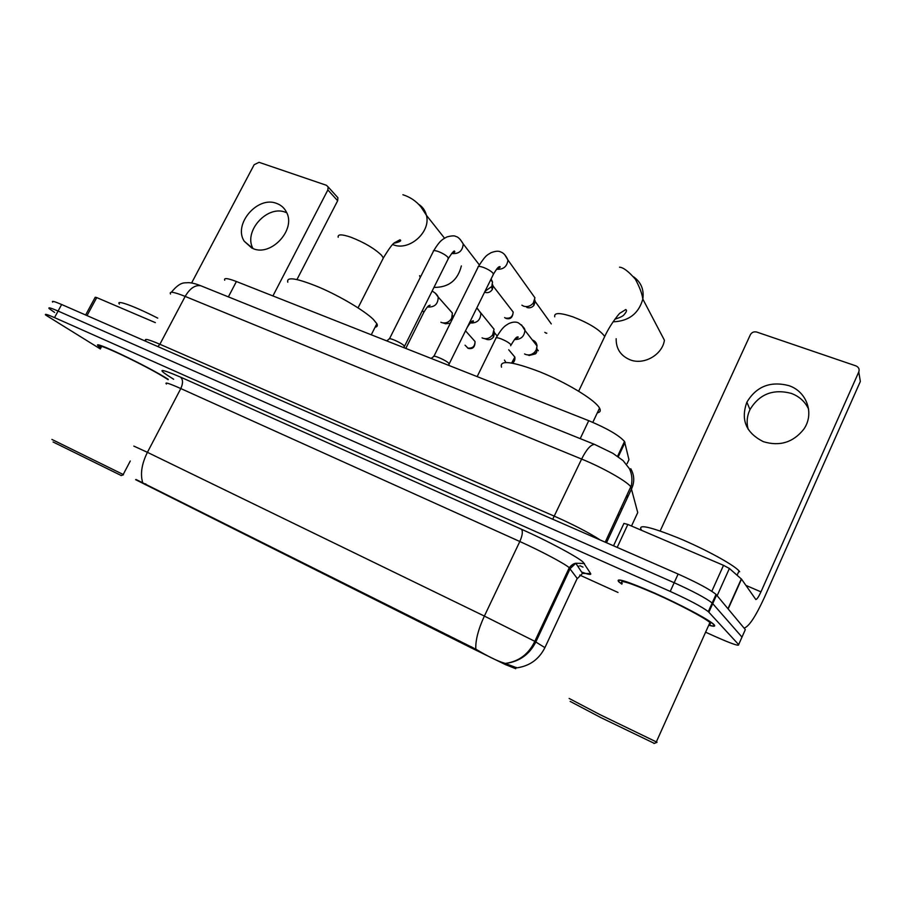 <?xml version="1.0" encoding="UTF-8"?>
<svg xmlns="http://www.w3.org/2000/svg" width="906" height="906" viewBox="0 0 906 906"><rect width="100%" height="100%" fill="white"/><g stroke="black" fill="none" stroke-linecap="round" stroke-linejoin="round"><path stroke-width="1.36" d="M135.628 479.682L471.165 647.835L505.265 664.517L515.684 668.685M224.722 280.214C223.68 277.712 227.576 278.142 236.409 281.517L588.73 420.678C607.156 428.413 619.081 435.344 624.506 441.471L628.957 459.682L627.111 463.623M709.523 625.412C714.143 626.68 715.672 626.454 714.098 624.71L713.418 624.064C707.79 619.002 679.806 604.234 654.325 592.932C626.805 581.04 614.981 577.349 618.843 581.867L621.856 584.132M136.002 479.467L475.809 649.16C487.858 656.397 497.326 661.029 504.189 663.067L516.896 667.835C529.67 666.023 539.002 659.296 544.914 647.631L544.857 647.756M741.64 637.892L741.991 637.099L712.184 603C705.91 598.096 693.237 591.335 674.177 582.728L58.086 311.052C50.861 307.915 47.893 307.089 49.162 308.595L54.643 312.479M168.21 379.297C147.519 366.024 89.49 338.482 98.38 346.092L100.849 348.04M706.329 632.513L714.63 636.272C731.267 643.679 739.273 646.465 738.65 644.619L708.311 611.629C701.98 606.816 689.273 600.078 670.225 591.414L54.53 317.61C47.316 314.45 44.36 313.589 45.651 315.039L100.351 348.969M579.738 575.084L618.017 592.456M709.5 610.825L708.854 610.429M738.65 644.619L745.321 629.602L716.057 594.404C709.828 589.387 697.19 582.615 678.118 574.053L61.642 304.507C54.417 301.392 51.416 300.611 52.661 302.151M741.991 637.099L712.184 603C705.91 598.096 693.237 591.335 674.177 582.728L58.086 311.052C50.861 307.915 47.893 307.089 49.162 308.595M709.987 625.423L710.576 625.695M253.034 248.606C243.136 231.528 267.27 204.62 285.583 212.298L286.749 212.774M276.67 203.442C257.632 195.47 232.865 224.394 244.28 241.302L253.023 248.595C271.256 256.783 296.319 229.456 286.455 212.129C284.337 207.95 281.075 205.05 276.67 203.442M155.345 322.627L96.738 297.587L87.021 315.605M336.636 196.319L337.904 197.723L337.655 200.747L327.859 189.954L272.921 295.934M296.975 279.512L337.655 200.747M327.859 189.954L328.119 186.896L326.42 185.288L259.071 162.321L254.167 164.699L191.619 282.978M85.628 314.994L95.209 297.247L96.738 297.587M121.223 475.525L53.069 441.981M123.205 474.495L51.902 439.433M168.142 379.705L165.9 378.255C146.67 365.933 92.933 340.43 101.155 347.474M168.199 379.342L167.882 379.15C147.418 366.013 89.977 338.753 98.777 346.285L100.883 347.972M157.735 318.142C134.371 306.137 115.379 299.274 119.399 304.065M433.951 287.395C448.572 287.553 457.711 280.407 461.358 265.945M375.084 327.213C377.236 326.862 377.825 325.696 376.851 323.702L373.193 319.24C364.371 310.667 340.384 296.387 319.376 287.349C296.806 278.119 286.273 276.398 287.78 282.208M419.591 275.673L420.282 277.44M616.171 338.719C616.001 348.742 620.633 355.775 630.066 359.807C643.826 365.378 662.32 354.903 664.415 340.237L642.83 299.082C638.651 313.669 628.719 321.256 613.056 321.811M597.314 412.819C600.236 412.298 600.984 410.724 599.557 408.096L598.719 406.839C592.683 398.447 565.287 382.072 539.727 371.788C512.06 361.324 499.319 359.795 501.516 367.19M386.726 340.882L389.116 339.093C388.414 337.055 401.098 342.615 403.997 345.628L404.303 346.873M491.12 278.935L492.524 282.072L491.777 286.466L485.004 291.336M492.479 284.371L493.045 285.968L492.32 289.501C490.474 292.174 488.108 293.136 485.197 292.389M431.165 358.436L433.51 356.658C432.751 354.495 446.08 360.271 448.81 363.283L449.002 364.461M530.939 292.219L534.936 297.814L533.283 303.046C530.599 306.194 527.405 307.247 523.725 306.205L521.867 305.186M534.767 299.863L535.174 301.483L533.985 305.277C532.06 307.53 529.772 308.289 527.122 307.542M448.549 308.72L452.377 313.046L451.698 318.199C449.183 322.23 445.831 323.691 441.641 322.593L440.882 322.242M450.316 323.216L445.469 323.793M452.524 315.469L453.249 317.304M489.795 324.11L494.042 329.195L492.66 334.869C489.999 338.232 486.771 339.365 482.977 338.278L482.071 337.847M494.042 331.381L494.551 332.864L493.566 336.964C491.664 339.376 489.342 340.192 486.624 339.399M532.366 339.988L532.649 340.09C535.276 341.177 536.737 343.148 537.032 345.99L536.239 349.931L534.744 352.106C532.037 354.733 529.013 355.514 525.673 354.473L524.574 353.94M536.918 347.904L536.692 352.264L535.616 353.816L529.104 355.514M748.163 429.297C746.374 422.581 746.974 416.013 749.987 409.591C759.33 394.099 773.078 388.697 791.232 393.374C799.307 396.398 805.094 401.641 808.605 409.104M788.809 385.616C770.372 380.905 756.397 386.42 746.895 402.151C740.496 419.784 746 432.966 763.441 441.698C779.738 446.579 793.146 442.456 803.679 429.342C814.788 413.94 806.906 391.471 788.809 385.616M711.822 591.278L723.509 565.333L627.835 524.461L617.19 547.417M714.789 599.059L714.132 598.673M744.086 628.118C748.911 626.703 755.706 616.42 764.494 597.269L860.338 381.483L858.786 371.936L760.961 591.867C758.73 596.703 757.031 599.262 755.853 599.546L741.516 579.138L728.175 608.923M858.786 371.936C859.681 369.161 858.729 367.145 855.91 365.877L756.793 332.072C753.939 331.392 751.787 332.287 750.338 334.767L660.157 530.973M613.521 545.808L623.928 523.408L627.835 524.461M723.509 565.333L729.387 568.481L741.516 579.138M654.347 743.396L600.701 717.518L570.146 701.391M657.054 742.252L599.919 714.608L569.138 698.447M709.919 624.528L710.553 623.113L709.942 622.535C704.709 617.847 678.798 604.155 655.174 593.679C629.625 582.626 618.639 579.194 622.207 583.385M709.568 625.31C713.758 626.42 715.094 626.148 713.588 624.483L712.92 623.849C707.348 618.843 679.659 604.223 654.449 593.034C627.212 581.267 615.502 577.609 619.33 582.082L621.901 584.053M739.681 571.731L739.036 570.927C733.713 564.744 705.208 549.195 678.843 538.175C650.315 526.737 637.779 523.895 641.233 529.636M618.843 516.205L618.198 514.28M515.65 668.753L516.273 667.428M520.316 658.787L520.667 658.028M505.944 664.811L506.579 663.475M471.165 647.835L471.63 646.861M145.288 484.676L145.73 483.827M228.369 296.874L236.409 281.517M618.288 456.783L624.981 442.49M580.225 438.629L588.73 420.678M173.658 379.252C156.047 368.38 158.301 367.643 180.43 377.066L521.471 529.24C523.022 531.312 522.468 535.401 519.817 541.505L180.804 388.561C169.139 383.374 164.36 381.856 166.432 384.019M521.471 529.24C546.794 540.474 576.873 556.51 582.954 561.935L590.678 573.6C591.346 574.812 589.285 574.653 584.483 573.124M568.911 567.416C563.804 563.158 539.908 550.52 519.817 541.505L484.37 616.08L534.404 641.12L544.914 647.631L577.201 578.436L568.911 567.416M475.809 649.16C475.401 640.395 478.266 629.376 484.37 616.08L147.418 452.332C141.755 463.736 140.17 473.781 142.627 482.468M505.91 663.396C519.534 661.539 529.512 654.381 535.842 641.946L570.157 568.617L575.786 563.26L584.438 563.475M133.816 446.092L147.418 452.332L180.804 388.561C183.193 383.272 183.069 379.444 180.43 377.066M535.253 643.147L534.2 642.66M670.225 591.414L678.118 574.053M708.888 612.173L716.623 594.982M54.53 317.61L61.642 304.507M576.918 579.047L582.501 573.385L590.678 573.6M568.221 572.773L567.416 571.697M577.971 566.567L578.866 566.137M631.505 526.024L637.733 512.581L630.825 486.737C626.601 481.109 602.649 467.587 581.618 459.059L185.175 296.409C173.805 291.879 168.924 291.075 170.532 294.02M157.871 346.579L159.875 344.257L185.175 296.409C189.898 288.346 195.118 284.801 200.826 285.775L202.242 286.341M606.499 542.739L631.776 488.379C634.687 481.652 634.347 475.095 630.757 468.719M145.787 340.645C143.884 338.221 148.584 339.422 159.875 344.257L554.574 516.273C573.951 524.891 589.172 532.796 600.225 539.999M580.01 565.774L582.988 567.111M605.219 542.173L631.346 485.548C632.535 479.342 631.867 473.691 629.364 468.606L623.068 460.588L612.864 453.306L594.63 444.427C590.837 444.45 586.499 449.331 581.618 459.059L552.717 519.217M171.393 292.264C180.804 280.645 185.288 283.295 187.995 282.638C191.426 282.683 195.707 283.737 200.826 285.775L595.514 444.789M627.337 497.938L626.771 495.854M620.723 508.447L622.229 508.923M628.107 496.284L626.884 495.22M338.198 237.259C337.53 234.133 341.766 234.122 350.894 237.213C364.223 242.446 374.427 248.448 381.505 255.232L383.363 257.961L382.23 260.192M418.47 204.178C422.581 206.749 425.22 210.452 426.409 215.288C431.154 231.913 409.206 251.381 393.261 244.756L392.649 244.529M554.732 316.806C553.826 312.513 559.885 312.536 572.909 316.851C588.436 322.91 598.843 329.206 604.166 335.73L604.653 336.647L603.226 339.648M633.611 276.828C641.097 282.253 644.166 289.671 642.83 299.082C642.128 293.804 639.647 287.202 635.412 279.274C628.639 271.46 623.339 267.44 619.534 267.191M510.588 308.686L513.158 312.015C512.773 317.44 510.452 319.591 506.216 318.493L505.661 318.131C510.316 318.708 512.819 316.681 513.158 312.015L493.045 285.968M389.512 338.719L433.261 251.585C433.045 250.294 434.801 250.305 438.515 251.596C442.898 253.363 446.092 255.311 448.085 257.44L448.096 259.093M460.112 239.286L463.226 243.941C462.592 251.041 458.73 254.224 451.641 253.476M433.94 356.251L477.96 267.451C477.734 266.081 479.614 266.092 483.6 267.474C488.108 269.286 491.312 271.245 493.192 273.363L493.091 274.948M504.687 254.643L507.96 260.056C507.077 266.681 503.272 269.728 496.556 269.218M546.805 333.204L545.978 332.978M472.366 338.493L475.016 341.483C475.129 347.077 472.853 349.365 468.175 348.357L465.05 345.186M422.355 310.611L423.872 312.208L423.544 312.876M435.14 293L438.198 297.032C438.13 304.156 434.54 307.462 427.439 306.953M465.525 330.815L475.016 341.483C474.993 346.409 472.536 348.595 467.666 348.04M505.854 362.434L504.472 360.078M511.901 353.567L514.846 357.077L511.664 362.989M477.587 308.663L480.86 313.397C480.508 320.101 476.952 323.295 470.203 322.978M466.737 328.346L466.397 329.037M477.168 376.613L495.82 338.516C495.537 337.349 497.405 337.496 501.426 338.991C505.854 340.849 508.968 342.695 510.758 344.54L510.701 345.752M521.482 324.858L524.936 330.418C524.268 336.624 520.791 339.648 514.483 339.512M760.961 591.867L745.842 585.355M727.982 608.685L741.312 578.923M729.387 568.481L717.167 595.65M505.265 664.517L505.808 663.385M617.575 456.284L624.506 441.471M505.718 663.373C519.002 661.414 528.696 654.075 534.812 641.346L569.274 567.722C571.46 565.038 573.623 563.555 575.786 563.26L582.501 573.385L584.959 573.124M708.311 611.629L716.057 594.404M584.11 572.875L581.629 572.071M251.913 248.131L244.28 241.302M328.119 186.896L337.904 197.723M130.283 461.018L123.125 474.642M121.053 475.582L123.476 474.789M402.91 194.733C410.293 197.1 416.352 201.223 421.075 207.089L426.409 215.288L444.54 238.199M376.851 323.702L371.267 334.778M358.04 307.847L383.363 257.961C388.889 248.81 392.615 243.737 394.54 242.717L399.931 239.784C401.924 240.736 399.931 241.891 393.951 243.25M599.557 408.096L592.807 422.355M578.651 391.199L604.653 336.647C610.882 323.023 620.735 311.789 620.01 313.148L625.774 309.546C627.088 310.214 626.567 311.857 624.2 314.484C623.385 315.956 620.282 317.519 614.902 319.172M504.619 317.576L505.978 318.402M433.714 250.702C440.078 240.113 442.841 239.161 446.975 236.93C451.732 235.662 454.71 235.526 455.922 236.534C457.972 236.749 460.407 239.218 463.226 243.941L479.319 264.88M452.151 252.921C454.438 252.389 455.254 251.868 454.619 251.336C454.393 250.09 452.366 252.378 448.538 258.199L404.529 346.262M490.724 279.739L492.524 282.072M492.32 289.501L491.516 286.953M404.314 345.956L404.291 347.825M544.834 332.366L546.273 333.249M478.436 266.511C486.329 253.884 487.756 255.039 490.973 252.729C495.401 251.053 498.606 250.781 500.588 251.902C503.442 252.774 505.899 255.492 507.96 260.056L534.936 297.814M497.122 268.55C499.738 267.791 500.667 267.134 499.919 266.579C499.002 267.247 498.821 265.209 493.555 273.997L449.229 363.816M533.985 305.277L533.283 303.046M551.29 323.918L535.174 301.483M449.002 363.499L448.991 365.48M526.93 307.462L526.318 306.636M432.117 291.064C435.356 292.887 437.383 294.88 438.198 297.032L452.377 313.046M452.196 319.433L451.698 318.199M444.925 323.544L443.113 322.966M405.786 348.414L423.872 312.208C428.595 304.371 429.138 305.741 430.101 305.186L427.859 306.534M476.783 307.983L494.042 329.195M493.566 336.964L492.66 334.869M485.967 339.093L484.665 338.685M512.411 363.125C514.37 361.868 515.174 359.852 514.846 357.077L508.73 349.784M497.145 335.956L494.551 332.864M470.678 322.468C473.034 321.834 473.883 321.279 473.215 320.781C472.196 321.539 472.343 319.342 467.111 327.587M537.032 345.99L524.936 330.418C525.152 328.753 522.932 326.217 518.289 322.796C515.707 321.619 512.468 321.924 508.583 323.68C506.035 325.571 503.453 325.435 496.182 337.779M535.616 353.816L534.744 352.106M528.311 355.129L527.643 354.914M538.311 350.758L537.258 349.41M514.982 338.923C517.881 337.791 518.832 337.1 517.847 336.851C516.975 337.7 517.258 334.676 511.063 345.005M749.987 409.591L746.895 402.151M741.436 579.047L728.107 608.832M653.928 743.475L656.861 742.433M709.942 622.535L656.227 742.15M739.036 570.927L737.099 575.231"/></g></svg>
